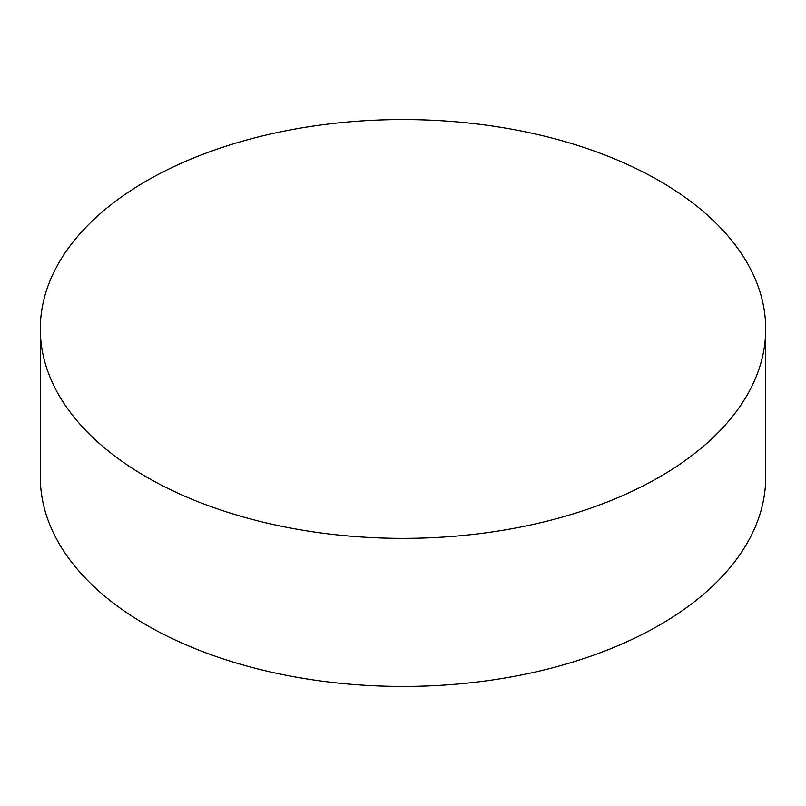 <?xml version="1.0" encoding="UTF-8"?>
<svg xmlns="http://www.w3.org/2000/svg" width="806" height="806" viewBox="0 0 806 806"><rect width="100%" height="100%" fill="white"/><g stroke="black" fill="none" stroke-linecap="round" stroke-linejoin="round"><path stroke-width="1.21" d="M146.531 477.031A362.7 209.399 0 0 0 541.803 522.429A362.7 209.399 0 0 0 765.7 328.959A362.7 209.399 0 0 0 659.469 180.897A362.7 209.399 0 0 0 264.197 135.499A362.7 209.399 0 0 0 40.3 328.959A362.7 209.399 0 0 0 146.531 477.031M40.3 328.959L40.3 477.041A362.7 209.399 0 0 0 146.531 625.103A362.7 209.399 0 0 0 541.803 670.501A362.7 209.399 0 0 0 765.7 477.041L765.7 328.959"/></g></svg>
